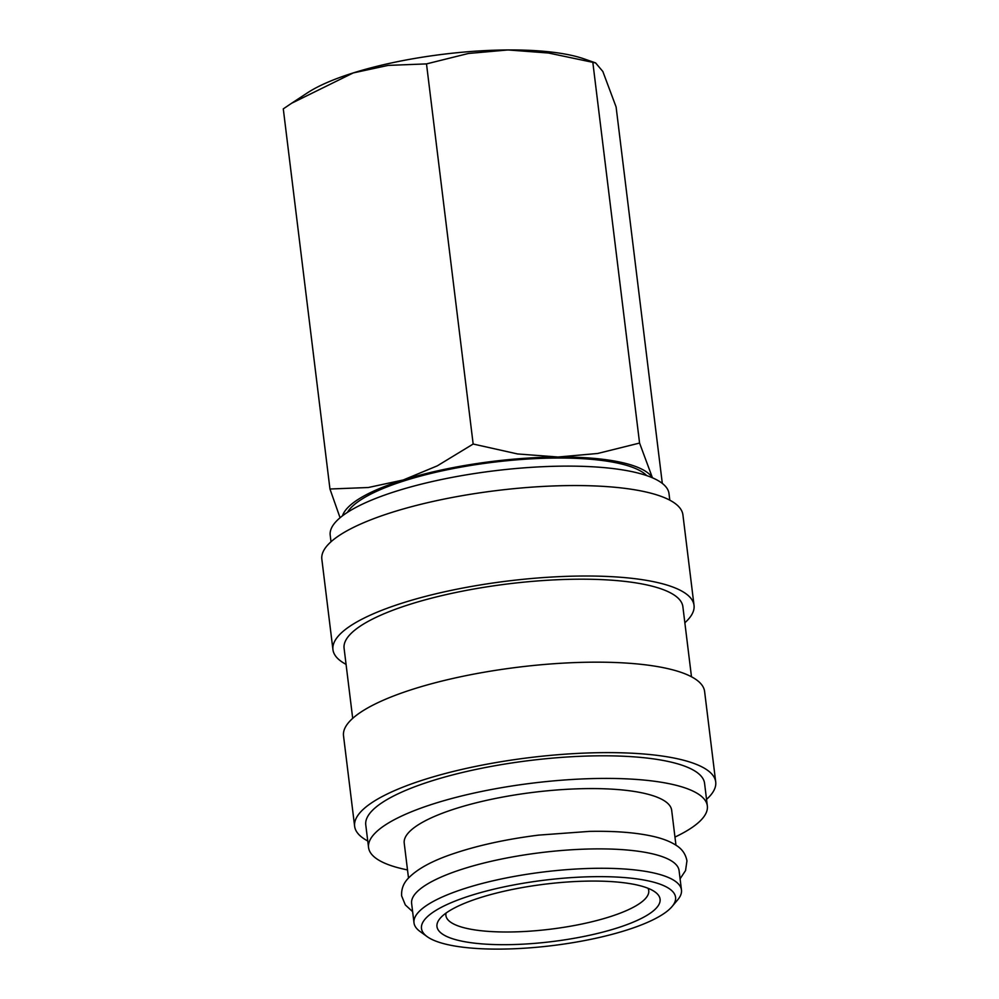 <?xml version="1.0" encoding="UTF-8"?>
<svg xmlns="http://www.w3.org/2000/svg" width="999" height="999" viewBox="0 0 999 999"><rect width="100%" height="100%" fill="white"/><g stroke="black" fill="none" stroke-linecap="round" stroke-linejoin="round"><path stroke-width="1.5" d="M681.468 889.997L679.083 870.604A134.74 34.69 173 0 0 651.66 853.646A134.74 34.69 173 0 0 500.462 859.265A134.74 34.69 173 0 0 411.625 903.446L413.998 922.839A134.74 34.69 -7 0 1 502.847 878.645A134.74 34.69 -7 0 1 654.033 873.026A134.74 34.69 -7 0 1 681.468 889.997A134.74 34.69 -7 0 1 677.759 899.762L672.052 906.555A127.997 32.955 -7 0 1 574.687 942.357A127.997 32.955 -7 0 1 447.54 944.592A127.997 32.955 -7 0 1 427.135 936.625A127.997 32.955 -7 0 1 490.172 890.084A127.997 32.955 -7 0 1 649.512 881.155A127.997 32.955 -7 0 1 672.052 906.555M331.006 541.77L330.207 535.227A170.667 43.931 -7 0 1 442.744 479.258A170.667 43.931 -7 0 1 634.253 472.14A170.667 43.931 -7 0 1 669.005 493.631L669.805 500.162M346.066 664.372A181.893 46.828 -7 0 1 332.942 649.662A181.893 46.828 -7 0 1 452.884 590.022A181.893 46.828 -7 0 1 656.992 582.429A181.893 46.828 -7 0 1 694.03 605.332A181.893 46.828 -7 0 1 684.852 622.777M332.942 649.662L321.84 559.215A181.893 46.828 -7 0 1 441.783 499.562A181.893 46.828 -7 0 1 645.891 491.97A181.893 46.828 -7 0 1 682.916 514.872L694.03 605.332M352.697 718.368L344.093 648.301A170.667 43.931 -7 0 1 456.63 592.332A170.667 43.931 -7 0 1 648.139 585.214A170.667 43.931 -7 0 1 682.879 606.705L691.483 676.773M367.744 840.983A181.893 46.828 -7 0 1 354.633 826.273A181.893 46.828 -7 0 1 474.575 766.633A181.893 46.828 -7 0 1 678.683 759.04A181.893 46.828 -7 0 1 715.709 781.942A181.893 46.828 -7 0 1 706.543 799.387M354.633 826.273L343.519 735.813A181.893 46.828 -7 0 1 463.461 676.173A181.893 46.828 -7 0 1 667.569 668.581A181.893 46.828 -7 0 1 704.607 691.483L715.709 781.942M407.505 869.917A170.667 43.931 -7 0 1 403.296 869.018A170.667 43.931 -7 0 1 368.556 847.527A170.667 43.931 -7 0 1 481.093 791.558A170.667 43.931 -7 0 1 672.602 784.44A170.667 43.931 -7 0 1 707.342 805.931A170.667 43.931 -7 0 1 674.974 837.075M368.556 847.527L365.771 824.912A170.667 43.931 -7 0 1 478.309 768.943A170.667 43.931 -7 0 1 669.817 761.825A170.667 43.931 -7 0 1 704.57 783.316L707.342 805.931M408.504 878.034L404.22 843.144A134.74 34.69 -7 0 1 493.056 798.963A134.74 34.69 -7 0 1 644.255 793.343A134.74 34.69 -7 0 1 671.678 810.301L675.961 845.191M427.135 936.625L419.955 931.418A134.74 34.69 -7 0 1 413.998 922.839M652.447 477.809L639.572 443.057L597.689 453.471L558.016 457.018L517.532 453.946L473.164 444.031L437.3 465.846L403.221 479.982L368.319 487.512L329.957 489.011L283.291 108.879L291.521 103.309L353.234 72.927L388.136 65.397L426.498 63.899L468.369 53.484L508.041 49.95A157.193 40.472 -7 0 1 572.052 55.494A157.193 40.472 -7 0 1 584.178 58.916L595.591 62.912L602.834 71.466L616.096 106.93L662.312 483.416M291.521 103.309L307.342 92.907A157.193 40.472 -7 0 1 353.234 72.927A157.193 40.472 -7 0 1 508.041 49.95L548.526 53.022L595.591 62.912M342.482 515.834A157.193 40.472 -7 0 1 403.221 479.982A157.193 40.472 -7 0 1 558.016 457.018A157.193 40.472 -7 0 1 622.04 462.549A157.193 40.472 -7 0 1 652.397 477.784M347.465 512.362A153.596 39.548 -7 0 1 460.914 467.132A153.596 39.548 -7 0 1 619.205 463.449A153.596 39.548 -7 0 1 646.728 475.611M648.014 888.273A102.173 26.299 -7 0 1 648.738 890.621A102.173 26.299 -7 0 1 581.368 924.125A102.173 26.299 -7 0 1 466.708 928.396A102.173 26.299 -7 0 1 445.904 915.534A102.173 26.299 -7 0 1 446.041 913.074M459.852 940.721A112.4 28.934 -7 0 1 440.059 918.431A112.4 28.934 -7 0 1 525.561 887A112.4 28.934 -7 0 1 637.2 885.027A112.4 28.934 -7 0 1 655.107 892.02A112.4 28.934 -7 0 1 599.762 932.891A112.4 28.934 -7 0 1 459.852 940.721M329.957 489.011L340.072 517.769M639.572 443.057L592.894 62.925M473.164 444.031L426.498 63.899M412.624 911.637L405.332 904.944L401.648 895.928C401.223 889.098 403.471 883.178 408.379 878.171C417.257 869.005 431.993 860.926 452.584 853.958C477.422 845.491 506.106 839.21 538.636 835.114L589.535 831.38C614.66 830.893 635.676 832.517 652.584 836.263C662.325 838.423 670.167 841.433 676.111 845.291C682.092 848.963 685.701 854.17 686.95 860.901L685.551 870.541L680.094 878.795"/></g></svg>
